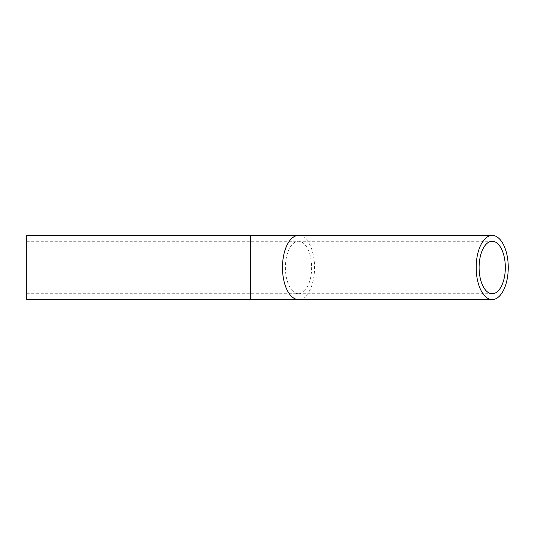 <?xml version="1.0" encoding="UTF-8"?>
<svg xmlns="http://www.w3.org/2000/svg" width="535" height="535" viewBox="0 0 535 535"><rect width="100%" height="100%" fill="white"/><g stroke="black" fill="none" stroke-linecap="round" stroke-linejoin="round"><path stroke-width="0.4" stroke-dasharray="2.67 2.01" d="M26.75 299.573L26.75 235.427M285.402 267.5A26.228 13.114 90 0 0 298.517 293.728A26.228 13.114 90 0 0 311.631 267.5A26.228 13.114 90 0 0 298.517 241.272A26.228 13.114 90 0 0 285.402 267.5M250.413 299.573L250.413 235.427M298.517 299.573A32.073 16.037 90 0 0 314.553 267.5A32.073 16.037 90 0 0 298.517 235.427M26.75 293.728L492.213 293.728M26.75 241.272L492.213 241.272"/><path stroke-width="0.8" d="M479.099 267.5A26.228 13.114 -90 0 1 492.213 241.272A26.228 13.114 -90 0 1 505.328 267.5A26.228 13.114 -90 0 1 492.213 293.728A26.228 13.114 -90 0 1 479.099 267.5M508.25 267.5A32.073 16.037 90 0 0 492.213 235.427A32.073 16.037 90 0 0 476.177 267.5A32.073 16.037 90 0 0 492.213 299.573A32.073 16.037 90 0 0 508.25 267.5M250.413 235.427L26.75 235.427L26.75 299.573L250.413 299.573L250.413 235.427L298.517 235.427A32.073 16.037 90 0 0 282.48 267.5A32.073 16.037 90 0 0 298.517 299.573L492.213 299.573M298.517 235.427L492.213 235.427M298.517 299.573L250.413 299.573"/></g></svg>
